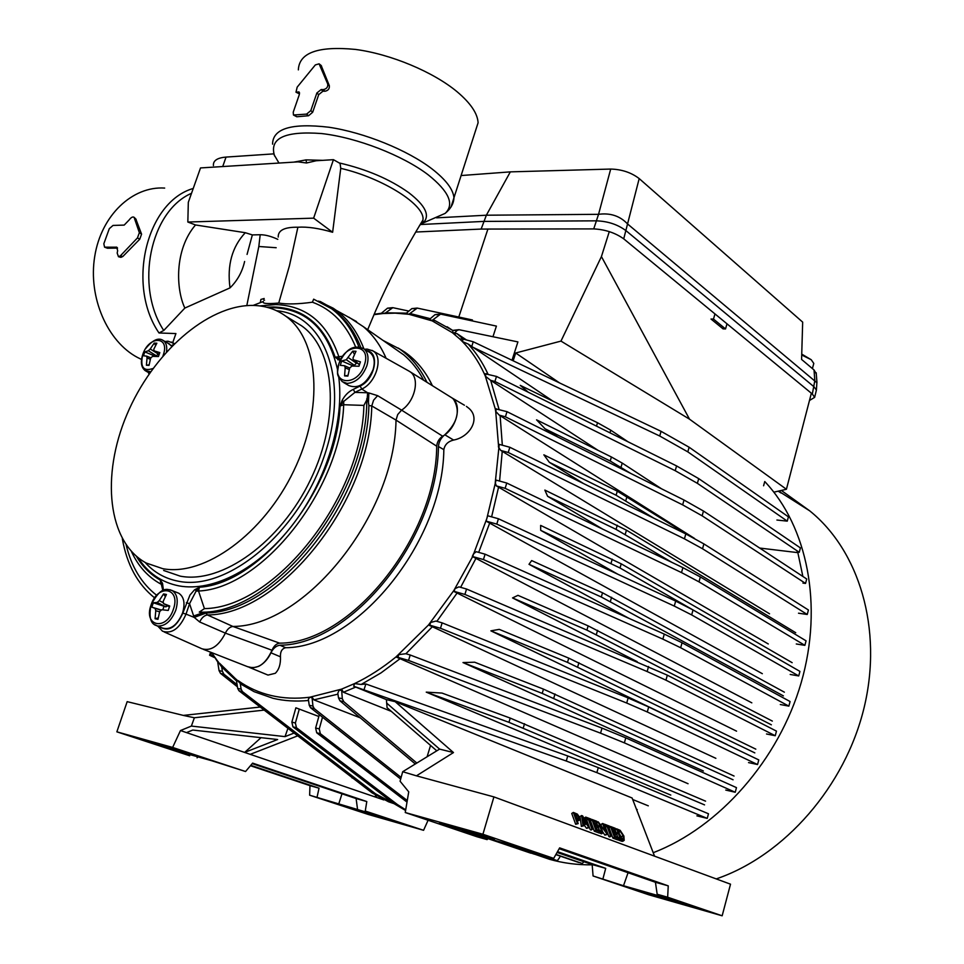 <?xml version="1.0" encoding="UTF-8"?>
<svg xmlns="http://www.w3.org/2000/svg" width="964" height="964" viewBox="0 0 964 964"><rect width="100%" height="100%" fill="white"/><g stroke="black" fill="none" stroke-linecap="round" stroke-linejoin="round"><path stroke-width="1.45" d="M163.651 570.471L180.22 576.147C221.841 584.256 280.645 542.298 310.553 479.662C340.786 417.159 335.171 349.317 301.575 325.796L294.08 321.229M252.942 305.431C207.091 304.781 152.457 353.571 126.85 414.689C100.931 475.674 107.619 542.226 146.239 563.036L162.783 568.688C204.368 576.689 263.473 534.164 293.731 470.914C324.314 407.784 319.012 339.485 285.501 315.987C275.981 309.167 265.136 305.648 252.942 305.431M298.346 69.878C299.141 52.671 318.156 45.85 355.391 49.417C390.649 54.008 433.39 71.951 457.177 91.809C470.613 103.172 477.578 113.487 478.096 122.753L474.734 133.189M340.075 360.693L335.159 357.21L342.69 356.246M141.563 359.464L137.539 357.475C107.378 341.581 87.977 297.322 94.737 256.352C101.244 215.297 132.454 185.907 164.675 188.076M408.459 370.803L410.218 371.863C420.159 378.31 415.014 401.434 401.59 410.134L442.657 436.21C456.659 428.606 462.503 404.663 452.104 397.975L464.431 405.217M293.719 162.145L306.082 159.879L322.771 160.337M339.159 162.916C366.597 169.242 389.817 179.171 408.808 192.716C425.69 205.766 430.426 215.876 423.027 223.021L419.822 225.118M278.982 163.061L274.113 154.77M276.644 310.745C325.531 314.987 350.438 382.238 323.639 457.84C297.49 533.574 227.058 591.354 178.485 581.244C165.157 578.713 154.035 572.435 145.118 562.422M419.087 226.335L422.907 220.081C425.907 205.44 383.094 178.099 340.75 168.351L332.628 232.264C318.939 228.263 307.359 226.588 297.888 227.227C284.549 227.01 277.993 230.288 278.21 237.072M358.909 346.992C352.655 330.447 343.57 317.722 331.664 308.793L313.662 299.165L312.408 302.202C298.153 304.166 286.935 304.443 278.753 303.033C266.98 304.094 261.859 303.576 263.389 301.467L253.086 305.431M318.506 301.081L333.134 308.167C346.715 317.144 356.969 330.7 363.898 348.835L363.898 348.835C368.091 352.414 369.067 358.114 366.814 365.898C362.344 376.948 355.752 382.78 347.064 383.395L342.292 381.708M312.408 302.202C331.929 309.311 346.353 324.29 355.692 347.124M328.375 306.468L333.918 310.215C345.558 318.939 354.511 331.315 360.777 347.329M367.139 399.277L363.898 405.41C361.825 498.496 274.21 607.91 204.416 608.621L199.259 612.104L205.826 612.959L207.405 614.948L232.902 626.455L279.656 643.157C350.269 643.325 436.162 537.804 436.716 446.199L396.023 420.099L397.71 414.556L401.59 410.134L377.611 395.662L368.887 392.938L368.453 402.349L367.139 399.277L367.633 392.782L368.887 392.938M363.898 405.41L343.702 404.735L343.726 401.41L340.075 406.061L341.955 400.759C344.787 395.348 348.57 391.553 353.294 389.372L354.945 392.372L343.726 401.41L341.955 400.759M160.265 627.166C168.772 631.986 176.292 627.311 182.823 613.128L189.968 595.053L194.439 589.92L199.428 587.221L196.09 591.125L198.524 591.016L204.416 608.621M156.674 595.282C141.624 583.618 131.453 566.832 126.151 544.913M162.518 583.304L162.856 590.595L160.325 580.099L162.518 583.304L163.446 590.33M203.163 649.278L247.941 666.823C257.629 669.619 265.654 664.088 272.017 650.254L225.371 633.131C227.311 629.131 229.818 626.901 232.902 626.455L232.914 626.455C304.973 626.467 394.71 515.294 396.023 420.099L371.767 405.952L368.899 405.507C367.103 500.714 277.174 612.779 205.826 612.959M260.328 302.347L260.907 299.43L264.184 298.503M263.787 299.985L264.57 300.178M201.633 648.688C210.742 651.459 218.647 646.278 225.371 633.131L199.681 621.985L194.222 617.406L205.874 613.116M193.656 615.996L189.547 603.693L186.028 614.116L194.222 617.406L193.656 615.996L202.814 612.779M195.294 589.329L196.09 591.125L189.547 603.693L186.353 602.705M199.681 621.985C201.681 617.779 204.26 615.442 207.405 614.948C279.355 615.116 370.26 501.931 371.767 405.952L373.586 400.205L377.611 395.662M368.899 405.507L368.453 402.349M354.945 392.372L367.633 392.782L361.777 389.046L354.945 392.372M266.618 307.191L273.68 306.986C303.323 307.998 323.82 324.735 335.159 357.21L340.858 359.162M337.798 359.789L339.364 358.584L338.798 356.572C327.254 322.916 306.19 305.588 275.608 304.576L259.846 305.925M222.708 166.555L226.046 157.084L273.354 153.903L273.607 153.155M226.046 157.084C217.237 157.819 213.032 160.651 213.418 165.567M247.061 254.412L252.351 234.915L260.196 234.734C265.172 234.71 271.041 236.24 277.789 239.337M244.615 261.473C242.265 271.848 237.397 280.645 230.022 287.875L184.859 308.058L163.747 330.483L159.012 332.978C126.236 285.224 146.407 201.838 193.234 188.462M172.713 342.702L175.918 333.568L159.012 332.978M230.022 287.875C226.962 265.245 232.059 246.844 245.29 232.71L195.511 224.961C173.99 249.989 176.123 289.911 184.859 308.058M195.511 224.961L187.835 222.033L188.317 202.32L200.524 167.929L298.057 161.868L306.516 162.988L316.204 160.747L333.436 159.675L313.637 218.153L187.835 222.033M252.351 234.915L245.29 232.71M340.75 168.351L340.087 163.446L333.436 159.675M423.702 380.274C418.352 370.043 411.688 361.572 403.735 354.873L393.059 347.426M349.028 317.264L363.404 326.7C372.863 334.713 380.443 345.245 386.118 358.283M117.536 248.085L107.45 248.242L104.582 247.182L103.823 243.759L109.306 228.661L113.029 225.431L124.187 225.094L129.164 219.937C131.092 217.382 132.719 216.49 134.068 217.274L139.358 232.686L137.466 237.915L120.38 255.834L118.476 256.713L117.186 253.062L117.644 250.688L116.74 247.194L104.582 247.182M135.84 219.045L141.575 234.132L139.756 239.193L122.802 256.52L120.886 257.364L118.476 256.713M199.428 587.221L198.524 591.016C262.196 588.474 340.786 489.423 343.702 404.735L340.075 406.061C336.629 488.097 261.28 583.509 199.428 587.221M131.405 551.468C138.201 566.193 148.022 577.062 160.868 584.076L160.325 580.099C150.529 574.592 142.539 566.651 136.37 556.276M319.096 63.829L315.349 64.913L297.177 87.134L295.996 92.207L299.081 91.966L299.274 94.725L293.237 112.186L293.454 115.005L306.588 114.114L310.818 110.607L316.867 92.99L321.181 89.544L322.94 91.194L324.952 91.255C328.218 90.592 329.676 88.712 329.314 85.627L321.169 65.48L319.096 63.829L327.712 83.976C328.109 87.061 326.627 88.941 323.265 89.604L324.952 91.255M322.94 91.194L318.723 94.629L312.685 112.234L308.564 115.74L296.792 116.765L293.562 115.065M296.792 92.267L299.527 93.737M299.322 93.797L296.044 92.243M332.628 232.264L313.637 218.153M272.017 650.254C273.788 645.988 276.331 643.627 279.656 643.157M436.716 446.199C437.114 441.922 439.09 438.584 442.657 436.21M321.181 89.544L323.265 89.604M366.79 398.674C368.115 496.737 272.535 615.888 199.259 612.104M154.626 597.885C137.683 584.377 126.923 564.675 122.344 538.792M444.802 434.788L453.622 440.054C448.043 441.428 444.79 444.621 443.838 449.646L438.451 446.525C438.837 441.777 440.958 437.861 444.802 434.788C457.647 422.509 460.539 410.64 453.502 399.192L451.827 397.771M453.622 440.054C469.781 437.102 481.06 418.497 468.793 408.23L466.383 406.374M247.652 666.678L252.869 667.859L258.653 666.365C263.787 663.75 267.896 659.231 270.956 652.809C273.246 648.23 276.246 645.711 279.946 645.229L285.657 647.724C281.946 648.615 280.211 651.652 280.464 656.821L270.956 652.809M249.315 667.377L268.016 675.089L275.294 673.294C279.018 669.655 280.741 664.16 280.464 656.821M373.96 314.662L382.865 313.553L381.057 313.517L387.492 308.179L392.481 307.673M217.972 662.364L211.791 652.664M237.096 684.681L223.889 674.173L222.407 671.378L221.708 666.968L213.634 655.436L209.574 655.243L214.406 657.52M308.54 700.479C296.032 701.672 284.199 700.949 273.029 698.298L254.171 691.706L241.289 684.368L219.491 663.196L217.816 662.822L218.213 661.617M391.36 711.384L343.413 692.248L341.569 689.139L309.866 697.213L308.347 699.177L309.227 705.25L312.963 706.13L311.962 696.924L313.866 699.852L360.247 717.819M630.962 473.553L610.224 461.021L545.07 428.799L558.12 437.186M661.581 488.832L622.226 463.082L611.405 456.984L536.574 419.834L545.07 428.799M598.078 450.369L490.616 380.322L494.918 381.479L496.484 376.43L484.193 373.562L485.362 376.189L490.616 380.322M802.916 583.075L805.543 583.425L806.723 579.003L703.467 511.041L684.018 500.027L506.992 411.664L495.231 408.736L495.713 411.399L499.292 415.159L694.478 538.406M802.879 576.472L797.843 552.637L796.927 552.023L799.252 552.3L800.421 547.926L698.707 478.626L676.571 465.925L496.484 376.43M799.252 552.3L697.382 483.338L675.222 470.697L494.918 381.479M797.843 552.637L759.716 548.058M438.451 446.525C437.439 538.912 351.137 644.88 279.946 645.229M383.118 340.473L399.53 348.956C410.977 356.885 420.123 368.007 426.98 382.31M466.468 339.955L456.828 333.52L453.984 333.954L457.008 330.459L459.117 329.724L517.909 341.907L512.005 360.247M434.993 320.59L432.197 320.879L432.402 320.217L440.572 314.107L496.412 326.097L492.953 336.725M406.434 313.155L386.323 312.818L382.865 313.553L395.204 313.131L409.049 314.312L432.197 320.879L452.405 332.713L453.104 330.351L458.731 329.712M430.293 318.686L411.001 313.758L409.049 314.312L406.121 313.421L411.845 308.613L416.918 308.094M458.792 317.023L487.904 229.058M432.402 320.217L430.498 320.168L430.065 318.879L435.041 314.626L440.235 314.107M609.296 231.577L601.428 256.581L689.513 419.171L560.976 341.099L515.692 352.993L559.566 382.925M811.363 393.228L786.419 489.266L689.513 419.171M711.01 319.036L723.072 328.869L725.543 328.929L713.493 319.084L711.01 319.036M578.195 823.605L575.665 824.292L571.76 813.459L573.363 812.423L577.388 814.122L579.738 817.532L579.726 820.051L576.617 819.231L578.195 823.605L577.279 823.256L573.363 812.423M579.726 820.051L577.291 821.087M583.943 825.738L581.376 826.413L580.015 816.568L581.617 815.544L582.654 815.942L589.1 827.666L586.281 823.822L583.473 822.774L583.943 825.738L582.991 825.389L581.617 815.544M589.1 827.666L586.546 828.329L583.75 824.497M591.426 820.34L589.257 819.521L592.727 829.016L591.137 830.028L590.221 829.703L586.763 820.195L584.582 819.376L584.136 818.123L585.726 817.098L590.968 819.087L591.426 820.34L589.908 821.304M600.909 832.053L595.885 830.185L591.956 819.46L596.885 821.328L597.343 822.569L593.306 821.051L594.535 824.389L598.295 825.799L598.752 827.052L594.993 825.642L596.33 829.269L600.452 830.799L600.909 832.053L599.319 833.065L594.294 831.209L590.522 820.918M597.343 822.569L595.752 823.593L594.005 822.931M598.752 827.052L597.174 828.064L595.68 827.51M603.054 832.848L602.163 832.522L598.222 821.834L605.645 831.799L602.572 823.485L603.452 823.822L607.404 834.475L599.982 824.521L603.054 832.848L601.464 833.86L600.186 832.51M599.415 830.414L598.295 827.353M597.632 825.546L596.692 822.991M601.319 825.377L600.994 824.497L602.572 823.485M607.404 834.475L604.862 835.125L602.717 831.944M611.369 835.945L610.489 835.619L606.995 826.232L604.886 825.425L604.428 824.184L609.525 826.124L609.983 827.353L607.874 826.558L611.369 835.945L609.79 836.957L608.911 836.631L605.416 827.233L604.609 826.931M619.334 838.909L614.442 837.089L610.489 826.485L615.285 828.305L615.743 829.534L611.827 828.052L613.056 831.342L616.719 832.727L617.177 833.956L613.514 832.583L614.851 836.174L618.864 837.668L619.334 838.909L617.755 839.909L612.863 838.09L609.079 827.931M615.743 829.534L614.176 830.534L612.514 829.908M617.177 833.956L615.598 834.957L614.213 834.438M624.19 840.367L620.551 839.355L616.586 828.799L620.153 830.317L623.889 836.017L624.19 840.367L622.611 841.367L618.972 840.355L618.599 839.367M617.816 837.27L616.695 834.27M616.008 832.462L615.08 829.956M416.424 775.827L493.917 796.903L482.916 834.258L405.254 812.531L408.736 791.854L400.072 781.214L402.699 771.706L416.424 775.839L453.478 752.559L395.18 701.684L632.119 797.999L654.544 856.153M637.228 809.567L636.457 809.266M632.697 799.505L648.29 805.832M696.9 815.857L707.239 818.388L596.861 772.634L566.278 761.03L353.716 686.26L386.419 699.623L387.07 707.672L436.788 750.836M386.419 699.623L395.18 701.684M427.1 756.776L430.547 745.413M416.846 763.042L343.787 701.684L342.316 698.719L341.569 689.139L354.559 683.584L353.716 686.26M358.162 782.19L337.376 766.247M237.433 686.826L220.539 673.402L219.045 670.607L217.816 662.822M318.843 716.481L295.876 707.805L291.863 722.12L292.935 726.844L393.963 803.602L405.591 810.495M559.759 857.285L557.373 860.683L510.98 844.898M553.89 859.695L507.462 843.91M407.013 802.096L316.71 732.785L315.638 728.013L319.337 714.698M405.699 809.844L397.445 804.566L296.454 727.724L295.382 723L299.286 709.082M535.743 853.526L534.43 854.2L488.109 838.487M341.16 690.429L339.244 689.995L337.822 693.176L338.484 697.852L342.316 698.719M583.907 861.72L582.304 863.479L555.951 854.405M578.677 862.455L555.842 854.598M401.12 777.442L314.228 708.588L312.963 706.13M400.675 779.045L310.504 707.709L309.227 705.25M394.023 803.651L388.564 801.795L372.164 792.926L238.952 690.754L237.674 688.38L236.409 680.223L238.132 680.62C247.965 687.645 258.954 692.61 271.089 695.502C283.247 698.37 296.177 698.936 309.866 697.213L311.733 697.647M407.278 800.53L320.325 733.688L319.265 728.904L322.506 717.204M530.947 853.212L487.977 838.644M393.493 803.253L375.562 793.854L242.398 691.574L241.121 689.188L240.205 683.331M236.409 680.223L236.638 679.536M221.708 666.968L236.517 680.921M462.997 662.557L474.637 662.208L543.467 689.127L542.214 693.393L462.997 662.557L703.371 770.983M715.866 758.331L428.51 624.973L395.975 656.942L688.067 783.72M484.193 373.562C478.349 361.054 471.083 350.378 462.358 341.533L463.142 339.075L459.732 338.967L462.358 341.533L468.179 344.04L553.071 401.229M528.236 392.203L520.235 385.347L597.511 422.726L610.742 430.173L628.046 441.813M702.539 548.757L684.44 538.828L508.245 452.49L509.836 447.26L685.814 533.936L703.889 543.913L808.422 609.995L807.242 614.478L702.539 548.757L703.889 543.913M768.284 643.964L496.352 485.904L495.243 482.735L499.232 444.368L498.533 444.308L498.424 446.983L500.738 450.441L508.245 452.49M509.836 447.26L499.232 444.368M798.505 613.2L807.242 614.478M769.549 613.803L500.738 450.441M653.845 518.186L616.092 495.243L549.36 462.346L583.473 483.53M549.36 462.346L543.853 454.815L617.285 491.146L687.91 534.972M506.992 411.664L505.413 416.81L682.657 504.871L702.129 515.824L703.467 511.041M498.436 444.585L495.713 411.399L496.496 408.82M505.413 416.81L499.292 415.159M805.543 583.425L702.129 515.824M671.751 562.289L616.068 529.381L547.588 496.279L602.765 529.164M547.588 496.279L544.853 490.074L626.443 530.164L795.734 632.721M496.797 524.103L486.049 521.102L487.676 515.764L498.424 518.753L675.68 601.09L693.044 609.971L799.927 671.39L798.734 675.945L691.67 614.912L674.282 606.079L496.797 524.103L498.424 518.753M790.191 674.463L798.734 675.945M762.331 673.691L486.049 521.114M791.191 666.353L620.009 567.989L540.696 530.333L617.671 574.134M540.696 530.333L540.635 525.404L621.214 563.82L792.155 662.678M780.298 704.527L788.877 706.13L790.082 701.539L682.054 642.771L664.28 634.095L485.085 554.192L476.252 551.697L473.493 553.842L472.288 556.481L751.824 702.84M766.513 733.978L775.249 735.737L776.466 731.122L667.329 675.174L466.552 589.028L458.936 586.859L454.96 588.667L454.14 591.378L453.442 591.257L736.568 731.158M637.192 661.653L512.547 597.921L517.969 595.342L588.136 625.865L586.907 630.107L512.547 597.921M466.552 589.028L464.901 594.439L647.145 671.547L665.943 680.174L775.249 735.737M464.901 594.439L454.14 591.378M796.288 643.976L804.88 645.35L698.984 581.858L681.512 572.592L682.898 567.651L506.751 483.036L496.05 480.084L486.868 518.439L472.673 556.541L453.442 591.257M748.546 762.596L757.547 764.536L758.776 759.921L648.688 706.949L628.13 697.972L442.151 622.865L435.909 621.069L430.607 622.491L429.763 625.19L428.51 624.973L453.526 590.968M727.218 744.582L490.881 630.842L499.256 629.371L568.736 658.123L567.507 662.376L490.881 630.842M725.759 790.07L735.243 792.251L736.472 787.624L625.781 737.846L602.006 728.097L410.218 655.014L405.796 653.737L398.759 654.628L397.927 657.34L395.975 656.942C382.479 667.956 368.67 676.836 354.559 683.584L361.163 684.464L365.85 683.97L364.163 689.32M670.799 795.083L426.245 692.14L441.982 693.068L510.209 718.084L508.956 722.337L426.245 692.14M628.13 697.972L626.696 703.033L647.278 711.962L757.547 764.536M626.696 703.033L440.488 628.275L429.763 625.19M442.151 622.865L440.488 628.275M629.022 618.37L529.007 564.314L531.658 560.578L602.524 592.776L601.307 597.005L529.007 564.314M443.838 449.646C442.922 541.84 356.849 647.41 285.657 647.724M398.06 347.968L404.772 352.089C416.303 360.078 425.51 371.273 432.402 385.696M454.357 332.773L452.405 332.713L459.732 338.967M210.586 652.194L209.574 655.243M211.514 652.556L210.755 654.797M365.85 683.97L567.736 755.957L598.283 767.633L708.48 813.773L707.239 818.388M735.243 792.251L624.371 742.858L600.56 733.17L408.543 660.424L397.927 657.34M410.218 655.014L408.543 660.424M664.28 634.095L662.871 639.132L680.668 647.748L788.877 706.13M662.871 639.132L483.446 559.566L472.673 556.541M485.085 554.192L483.446 559.566M682.898 567.651L700.346 576.954L806.061 640.831L804.88 645.35M681.512 572.592L505.136 488.326L506.751 483.036M505.136 488.326L496.352 485.904M495.231 408.736L485.362 376.189L486.145 373.658M776.912 520.03L787.263 521.138L788.419 516.837L689.127 447.236L661.075 431.33L473.24 341.762L463.142 339.075M787.263 521.138L687.814 451.863L659.725 436.017L471.697 346.691L473.24 341.762M471.697 346.691L470.806 346.45M733.074 779.78L542.214 693.393M734.074 776.044L543.467 689.127M783.395 695.888L601.307 597.005M784.371 692.176L602.524 592.776M704.551 804.88L508.956 722.337M705.564 801.156L510.209 718.084M754.824 752.884L567.507 662.376M755.812 749.149L568.736 658.123M771.357 724.808L586.907 630.107M772.345 721.084L588.136 625.865M415.315 763.982L339.955 700.804L338.484 697.852M380.117 798.096L379.31 798.385L383.829 799.927M297.731 735.833L250.23 754.342L374.514 796.746L375.888 795.565M250.23 754.342L244.627 752.426L277.62 739.521L192.764 730.049L186.498 732.604L180.473 730.543L191.39 726.073L194.379 717.758L183.329 715.409L260.208 707.046M294.116 733.062L285.019 736.629L287.935 728.314M376.575 796.011L374.514 796.746L379.31 798.385M191.39 726.073L285.019 736.629M194.379 717.758L264.184 710.106M186.498 732.604L244.627 752.426L261.039 737.665M183.341 715.409L127.164 701.647L116.861 731.833L189.679 755.764L171.544 749.45L212.164 760.873L245.555 771.513L252.628 763.126L366.79 801.542L365.26 811.049L423.57 830.305L368.26 814.46L309.637 795.192L378.985 815.93L365.26 811.049M180.473 730.543L172.628 747.437L116.861 731.833M172.628 747.437L245.555 771.513M186.582 752.643L145.54 740.424M186.486 753.221L145.48 740.521M392.288 821.039L356.825 810.109L392.384 820.533M198.006 756.885L197.09 757.849M317.036 797.3L319.036 788.178L309.974 785.648L309.637 795.192M319.036 788.178L250.773 765.32M250.435 765.729L309.974 785.648M428.088 820.244L423.57 830.305M252.207 763.621L356.114 798.554L357.475 808.832M366.79 801.542L356.114 798.554M341.991 793.806L338.617 804.398M179.039 750.185L178.87 751.077M384.877 818.147L384.744 818.882M402.699 771.706L439.596 749.112L453.478 752.559M405.254 812.531L477.011 836.764L487.133 839.62L462.118 831.161L518.15 846.922L553.697 858.382L559.65 847.874L668.245 885.856L667.654 897.219L722.156 915.8L730.519 884.181L493.917 796.903M482.916 834.258L553.697 858.382M439.464 823.015L457.804 827.787L494.448 839.343L475.758 834.487L439.536 822.882M667.654 897.219L657.171 894.243L677.403 901.123L623.503 885.735L593.077 875.975L648.844 894.809L722.156 915.8M673.318 901.473L692.381 906.618L643.277 892.037L673.318 901.473L673.499 900.484M657.171 894.243L655.436 882.277L668.245 885.856M655.436 882.277L559.192 848.682M557.072 852.441L592.161 864.575L593.077 875.975M487.133 839.62L488.121 838.475M592.161 864.575L605.705 868.359L602.946 878.782M557.505 851.658L605.705 868.359M628.058 872.721L623.503 885.735M475.999 833.173L475.758 834.487M486.446 836.487L486.278 837.439M683.476 903.569L683.331 904.34M439.596 749.112L386.588 703.021M620.949 838.439L623.395 839.102L623.033 835.68L620.455 831.486L617.912 830.353L620.949 838.439M622.889 840.234L621.31 841.235M620.551 839.355L618.972 840.355M616.586 828.799L615.683 829.365M623.696 838.138L622.37 838.969M622.081 838.873L618.647 832.318M623.033 835.68L621.455 836.68M620.455 831.486L618.888 832.486M619.274 830.872L618.334 831.462M614.442 837.089L612.863 838.09M610.489 826.485L609.814 826.907M610.489 835.619L608.911 836.631M609.983 827.353L608.525 828.293M604.428 824.184L603.753 824.618M604.886 825.425L604.211 825.859M606.995 826.232L605.416 827.233M602.163 832.522L600.572 833.535M606.452 834.113L604.862 835.125M598.222 821.834L597.282 822.437M595.885 830.185L594.294 831.209M591.956 819.46L591.269 819.906M592.727 829.016L590.221 829.703M591.824 828.679L588.353 819.183L586.184 818.352L584.582 819.376M586.184 818.352L585.726 817.098M588.353 819.183L586.763 820.195M582.907 818.761L583.292 821.605L585.546 822.461L582.533 816.857L582.907 818.761M582.991 825.389L581.376 826.413M586.281 823.822L584.678 824.847M588.148 827.305L586.546 828.329M576.171 817.966L578.834 818.749L578.846 817.243L574.749 814.038L576.171 817.966M577.279 823.256L575.665 824.292M578.388 819.894L577.147 820.689M577.279 818.388L575.436 815.966M578.846 817.243L577.243 818.279M786.419 489.266L773.863 492.17M513.173 360.801L515.692 352.993M601.428 256.581L560.976 341.099M472.155 320.879L472.456 319.976L417.267 308.094L409.122 314.095M726.82 324.41L725.543 328.929M714.794 314.529L713.493 319.084M385.383 312.999L392.818 307.673L408.905 311.083M592.185 864.841C577.328 864.997 563.109 863.154 549.54 859.31L534.707 854.212M781.009 492.652L809.736 510.86C858.972 550.516 883.084 628.54 864.166 707.395C845.308 786.19 784.431 855.683 716.228 878.915M763.596 485.772L764.753 481.53C807.205 526.416 823.569 605.127 801.217 682.56C778.84 759.921 719.168 827.486 653.206 852.694M779.478 490.869L781.105 493.05L778.201 491.17M461.093 175.544L510.342 171.869L486.362 215.213L481.132 229.071L593.728 228.902L598.548 214.321L610.694 169.062C621.78 169.363 631.275 172.532 639.192 178.581L802.675 322.133L801.578 359.427L814.014 369.935L816.267 373.779M639.192 178.581L623.72 238.843L812.327 394.023L814.833 380.575L814.014 369.935M415.701 232.035L481.132 229.071M809.471 400.494L814.628 397.373L812.327 394.023M623.72 238.843C615.285 232.83 605.296 229.516 593.728 228.902M510.342 171.869L610.694 169.062M421.075 224.492L483.675 221.407L596.162 220.84C607.79 221.19 617.779 224.504 626.118 230.77L814.074 386.841L816.4 390.119L816.134 391.167M816.966 382.804L627.564 223.961C620.009 215.96 610.332 212.743 598.548 214.321L486.362 215.213L436.559 217.84M814.628 397.373L816.4 390.119L816.918 382.081L816.195 372.755M813.508 364.476L813.797 363.428L811.206 359.717L801.699 354.969M152.951 368.501C143.335 371.743 139.949 367.043 142.793 354.415C148.998 335.255 170.399 335.93 163.145 355.391L162.988 355.837M150.613 371.779L144.913 370.429M171.676 346.317L168.76 343.582M159.12 354.547L159.831 352.607L153.987 350.812L153.83 349.149L156.855 343.208L154.216 343.1L150.227 348.98L148.348 350.763L144.877 351.908L144.13 353.836L143.503 355.8L146.612 356.114L147.058 357.969L146.407 365.211L149.046 365.356L150.649 358.15L152.541 356.367L158.445 356.535L159.12 354.547M144.877 351.908L154.553 355.945L156.385 355.8L148.348 350.763M156.385 355.8L158.313 353.921M146.407 365.211L149.119 364.838M155.602 345.365L154.216 343.1M338.906 363.741C345.233 342.304 372.02 343.16 364.392 364.97C357.764 386.913 331.086 385.19 338.906 363.741M343.642 382.539L348.727 385.54C358.403 389.203 366.513 383.925 373.056 369.718C375.297 361.946 374.309 356.27 370.104 352.679L368.935 351.956M359.68 364.018L360.416 361.837L353.234 359.692L353.005 357.933L356.005 351.282L352.704 351.149L346.293 359.717L341.702 360.97L340.268 365.32L344.582 365.742L345.196 367.802L344.57 375.912L347.871 376.093L349.703 368.019L351.932 366.043L358.982 366.236L359.68 364.018M341.702 360.97L352.137 365.464L354.415 365.32L346.293 359.717M354.415 365.32L356.885 362.693M344.57 375.912L347.992 375.358M354.451 354.378L352.704 351.149M151.071 604.97C157.795 583.401 181.22 587.594 173.351 609.381C166.35 631.42 143.07 626.347 151.071 604.97C162.133 583.714 168.495 590.305 172.026 590.426C177.292 593.981 178.545 600.572 175.785 610.188C171.267 621.153 165.169 626.419 157.518 625.998L154.12 624.323M156.903 625.841L162.518 628.058C170.604 630.227 177.292 625.19 182.582 612.971C185.317 603.38 184.052 596.812 178.786 593.246L177.581 592.752M168.953 608.212L169.724 606.019L163.518 603.585L163.157 601.416L166.435 594.475L163.543 593.932L159.229 600.644L157.168 602.44L153.372 602.801L152.553 604.97L151.878 607.175L155.132 608.404L155.782 610.73L155.071 618.731L157.963 619.334L159.711 611.513L161.771 609.73L168.23 610.429L168.953 608.212M160.94 609.911L151.878 607.175M153.372 602.801L165.868 606.862L157.168 602.44M162.82 609.826L163.868 606.742M167.531 605.814L165.868 606.862M155.071 618.731L158.192 617.912M165.302 596.571L163.543 593.932M171.399 342.027L173.954 344.015M171.929 346.064L166.965 342.582M171.616 345.582L173.351 344.618M372.008 350.366L372.899 350.884C383.756 356.849 376.285 382.756 361.777 389.046L360.126 386.034C374.936 379.647 380.129 352.438 366.995 350.751M272.571 144.154C272.776 128.513 291.55 122.874 328.881 127.236C364.284 132.49 407.615 150.131 432.053 168.941C445.838 179.69 453.14 189.293 453.96 197.74L450.995 207.055M149.155 373.863L148.661 372.574M432.438 218.924L445.151 213.381C454.671 204.368 449.031 191.523 428.221 174.846C402.892 155.457 356.849 137.515 321.578 133.55C284.597 130.803 268.944 138.31 274.632 156.06M268.679 307.745L273.439 307.685C307.01 309.131 328.399 329.881 337.617 369.947M338.509 375.345C344.931 419.81 326.941 479.988 293.008 524.283C259.075 568.591 213.213 592.306 178.894 585.871C161.482 582.401 147.854 572.99 138.021 557.638M278.753 303.033L289.489 265.558L297.888 227.227M276.186 247.724L258.822 246.495L260.196 234.734M246.808 305.6L258.822 246.495M191.511 193.306C150.119 211.116 134.659 286.284 163.747 330.483M306.516 162.988L306.082 159.879M353.294 389.372L360.126 386.034M182.823 613.128L186.028 614.116C179.726 628.516 171.893 634.216 162.518 631.203L157.927 626.251M316.867 92.99L318.723 94.629M310.818 110.607L312.685 112.234M306.588 114.114L308.564 115.74M294.43 115.186L296.792 116.765M298.201 91.857L299.503 92.677M319.494 64.443L321.566 66.106M327.712 83.976L329.314 85.627M116.222 247.085L117.15 247.471M105.088 247.278L107.45 248.242M134.201 217.563L136.165 219.503M139.358 232.686L141.575 234.132M137.466 237.915L139.756 239.193M120.38 255.834L122.802 256.52M621.057 467.094L622.226 463.082M490.688 380.37L499.087 409.519M456.828 333.52L463.31 339.123M447.079 326.748L452.875 330.556L434.571 320.361M355.632 687.139L343.413 692.248M337.966 694.152L313.866 699.852M310.504 707.709L314.228 708.588M316.71 732.785L320.325 733.688M315.638 728.013L319.265 728.904M397.445 804.566L393.963 803.602M296.454 727.724L292.935 726.844M295.382 723L291.863 722.12M391.962 802.735L388.564 801.795M375.562 793.854L372.164 792.926M242.398 691.574L238.952 690.754M241.121 689.188L237.674 688.38M432.655 626.407L405.892 653.761M610.224 461.021L611.405 456.984M468.179 344.04C476.023 352.535 482.639 362.572 488.013 374.153M684.44 538.828L685.814 533.936M502.256 451.188L499.581 481.06M500.123 415.604L502.328 445.211M682.657 504.871L684.018 500.027M498.629 486.916L491.616 516.861M691.67 614.912L693.044 609.971M674.282 606.079L675.68 601.09M489.881 522.584L478.674 552.384M476.18 557.939L460.623 587.341M667.329 675.174L665.943 680.174M648.567 666.486L647.145 671.547M457.346 592.691L436.861 621.334M400.446 658.424L381.033 672.872L361.163 684.464M648.688 706.949L647.278 711.962M598.283 767.633L596.861 772.634M567.736 755.957L566.278 761.03M625.781 737.846L624.371 742.858M602.006 728.097L600.56 733.17M682.054 642.771L680.668 647.748M698.984 581.858L700.346 576.954M697.382 483.338L698.707 478.626M675.222 470.697L676.571 465.925M687.814 451.863L689.127 447.236M659.725 436.017L661.075 431.33M554.999 693.972L553.77 698.213M611.586 597.27L610.381 601.476M524.524 723.711L523.283 727.941M578.918 662.666L577.689 666.895M597.572 630.311L596.355 634.541M620.009 567.989L621.214 563.82M611.031 563.362L612.236 559.168M625.25 534.297L626.443 530.164M616.068 529.381L617.273 525.235M625.817 500.593L626.998 496.52M616.092 495.243L617.285 491.146M609.959 432.824L610.742 430.173M596.499 426.136L597.511 422.726M352.836 778.105L352.029 777.888M223.889 674.173L220.539 673.402M222.407 671.378L219.045 670.607M339.955 700.804L343.787 701.684M583.798 819.243L583.039 819.737M576.508 814.701L575.279 815.496M391.107 308.251L387.492 308.179M411.845 308.613L415.544 308.673M435.041 314.626L438.837 314.71M453.104 330.351L457.008 330.459M162.651 340.184L163.326 340.569C166.194 342.666 167.254 346.413 166.519 351.824M145.612 370.947L145.6 370.947C141.226 367.742 140.274 362.283 142.732 354.559M146.709 356.162L150.782 357.813M154.421 351.041L159.156 354.439M147.058 357.969L150.324 359.283M158.265 354.041L150.227 348.98M362.946 348.221L363.898 348.835C356.56 345.57 347.377 345.257 338.834 363.789M344.751 365.85L349.703 368.031L344.582 365.742M353.896 360.066L359.488 364.633M345.196 367.802L349.257 369.574M356.632 363.344L348.51 357.728M169.893 589.691L178.786 593.246M155.132 608.404L160.771 610.007M163.82 603.741L169.423 606.874L163.784 603.729M155.782 610.73L159.626 611.815M162.988 602.56L159.229 600.644M174.412 343.558L168.073 341.232M409.664 371.477L372.899 350.884L367.163 349.101M367.682 329.688L375.538 311.047C389.769 278.644 405.567 248.326 422.907 220.081L423.027 223.021L445.151 213.381C450.815 208.694 453.755 203.488 453.96 197.74L478.096 122.753M452.104 397.975L410.218 371.863M320.144 301.443L356.535 321.566M403.735 354.873L363.404 326.7M164.157 631.938L201.102 648.398M366.971 349.101L364.549 349.245M167.869 341.22L165.061 341.521M148.251 372.357L149.022 374.056M136.045 219.238L134.068 217.274M301.575 325.796L285.501 315.987M331.664 308.793L333.918 310.215M381.37 313.264L374.128 314.276M399.53 348.956L404.772 352.089M809.736 510.86L781.346 490.435M812.399 368.573L813.797 363.428M811.206 359.717L801.735 354.101M163.326 340.569C158.602 337.195 152.722 339.858 145.697 348.558M143.046 353.728L142.793 354.415M149.673 373.116L146.432 371.393M169.58 344.028L163.326 340.557M150.782 357.789L146.612 356.114M159.132 354.511L154.168 350.932M370.104 352.679L363.898 348.835M338.762 363.982C336.918 375.852 336.508 374.261 342.341 381.756M359.439 364.778L353.463 359.885M151.023 605.043C148.817 616.43 150.372 623.202 155.686 625.359"/></g></svg>
